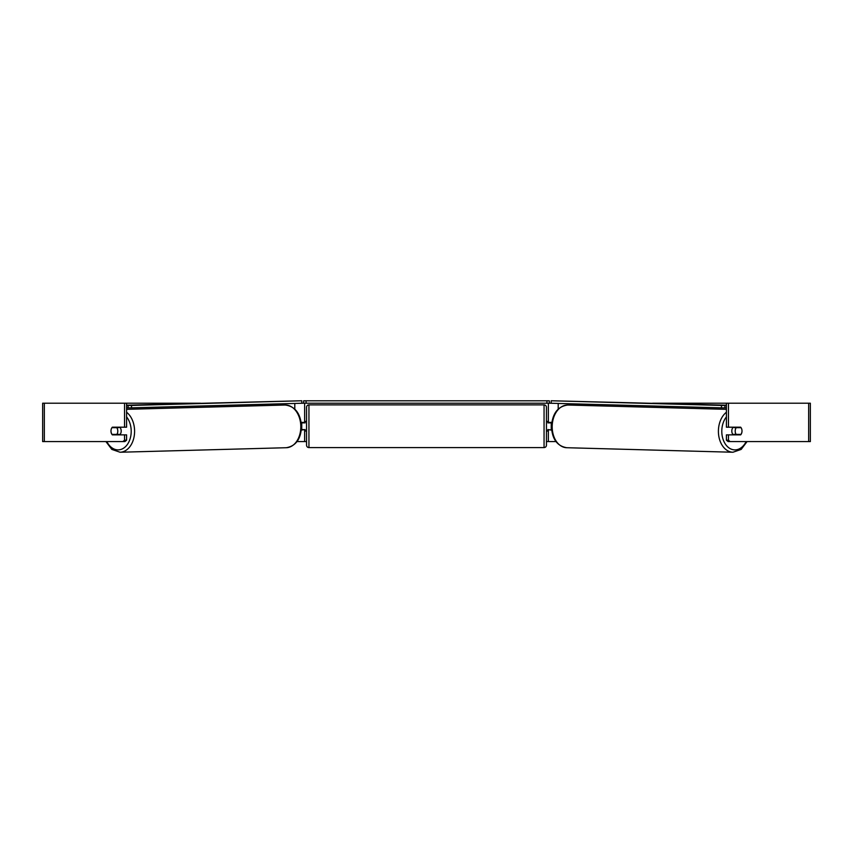 <?xml version="1.0" encoding="UTF-8"?>
<svg xmlns="http://www.w3.org/2000/svg" width="853" height="853" viewBox="0 0 853 853"><rect width="100%" height="100%" fill="white"/><g stroke="black" fill="none" stroke-linecap="round" stroke-linejoin="round"><path stroke-width="1.28" d="M239.981 406.252L239.981 404.887M301.322 430.072L304.628 429.592M297.015 441.587L304.628 441.587L304.628 430.072M304.628 422.875L304.628 403.202M126.585 405.484L131.501 405.442L131.543 407.841L303.668 403.202L303.668 400.803L549.332 400.803L549.332 403.202L546.933 403.202L546.933 400.803M301.749 430.072L301.749 422.395M304.628 422.395L301.184 422.395M613.019 406.252L613.019 404.887M551.678 430.072L548.372 429.592M555.985 441.587L548.372 441.587L548.372 430.072M548.372 422.875L548.372 403.202M726.415 407.883L724.858 407.883L724.89 405.484L721.499 405.442L721.457 407.841L549.332 403.202M551.251 430.072L547.893 429.592L547.893 431.032L546.453 431.032M551.251 429.592L551.251 422.395M548.372 422.395L551.816 422.395M733.207 434.87A4.798 3.391 -88.4 0 1 731.81 430.936A4.798 3.391 -88.4 0 1 733.132 427.193M735.201 431.032A4.798 3.391 -88.4 0 1 736.214 427.673L741.054 427.673A4.798 3.391 -88.4 0 1 741.993 431.032A4.798 3.391 -88.4 0 1 740.969 434.39L736.128 434.39A4.798 3.391 -88.4 0 1 735.201 431.032M734.177 427.193A4.798 3.391 -88.4 0 0 733.847 427.609L736.214 427.673M738.367 427.193A4.798 3.391 -88.4 0 1 738.687 427.609L738.975 427.62M734.198 434.87A4.798 3.391 -88.4 0 1 733.751 434.326L736.128 434.39M733.847 427.609L738.687 427.609M126.585 403.202L124.549 403.202L124.549 427.193L126.585 427.193L126.585 403.202L200.359 403.202M652.641 403.202L810.35 403.202L810.35 441.587L728.11 441.587L726.415 440.201L726.415 434.87L728.451 434.87L728.451 440.201L730.147 441.587M304.628 441.587L306.547 441.587M546.453 441.587L548.372 441.587M44.335 403.202L42.65 403.202L42.65 441.587L44.335 441.587L44.335 403.202L124.549 403.202M122.853 441.587L124.549 440.201L126.585 440.201L124.89 441.587L44.335 441.587M726.415 403.202L726.415 427.193L728.451 427.193L728.451 403.202M741.566 428.643A4.798 3.391 -90 0 1 740.66 434.87L728.451 434.87M728.451 427.193L740.66 427.193A4.798 3.391 -90 0 1 741.054 427.673M726.415 440.201L728.451 440.201M126.585 440.201L126.585 434.87L124.549 434.87L124.549 440.201M111.434 428.643A4.798 3.391 -90 0 0 110.975 431.032A4.798 3.391 -90 0 0 112.34 434.87L124.549 434.87M124.549 427.193L112.34 427.193A4.798 3.391 -90 0 0 111.946 427.673A4.798 3.391 -91.6 0 0 111.007 431.032A4.798 3.391 -91.6 0 0 112.031 434.39L116.872 434.39A4.798 3.391 -91.6 0 0 117.799 431.032A4.798 3.391 -91.6 0 0 116.786 427.673L111.946 427.673M308.946 404.876A2.399 2.399 0 0 0 306.547 407.276L306.547 445.181A2.399 2.399 0 0 0 308.946 447.58L544.054 447.58A2.399 2.399 0 0 0 546.453 445.181L546.453 407.276A2.399 2.399 0 0 0 544.054 404.876L308.946 404.876L308.946 447.58M551.251 422.875L547.893 422.875L547.893 421.435L546.453 421.435M306.547 421.435L305.107 421.435L305.107 422.875L301.749 422.875M301.749 429.592L305.107 429.592L305.107 431.032L306.547 431.032M306.067 400.803L306.067 403.202L546.933 403.202M306.067 403.202L303.668 403.202M721.499 405.442L551.209 400.761L726.415 405.207M726.415 405.484L724.89 405.484M551.177 403.213L551.209 400.814M721.457 407.841L724.858 407.883M119.793 434.87A4.798 3.391 -91.6 0 0 121.19 430.936A4.798 3.391 -91.6 0 0 119.868 427.193M116.872 434.39L119.249 434.326A4.798 3.391 -91.6 0 1 118.802 434.87M114.025 427.62L114.313 427.609A4.798 3.391 -91.6 0 1 114.633 427.193M116.786 427.673L119.153 427.609A4.798 3.391 -91.6 0 0 118.823 427.193M119.153 427.609L114.313 427.609M131.501 405.442L301.791 400.761L126.585 405.207M126.585 407.883L128.142 407.883L128.11 405.484M301.823 403.213L301.791 400.814M131.543 407.841L128.142 407.883M294.797 409.067L294.797 403.405M558.203 409.067L558.203 403.405M726.415 412.244A21.357 15.098 91.6 0 0 718.407 430.893A21.357 15.098 91.6 0 0 732.93 452.239L741.172 449.414L747.068 441.587M746.14 441.587A18.958 13.403 -88.4 0 1 731.021 449.051A18.958 13.403 -88.4 0 1 721.798 430.936A18.958 13.403 -88.4 0 1 726.415 416.872M732.93 452.239L566.712 447.718A21.357 15.098 -88.4 0 1 552.19 426.372A21.357 15.098 -88.4 0 1 567.874 405.026L726.415 409.333M808.665 441.587L808.665 403.202M544.054 447.58L544.054 404.876M126.585 412.244A21.357 15.098 88.4 0 1 134.593 430.893A21.357 15.098 88.4 0 1 120.07 452.239L111.828 449.414L105.932 441.587M106.86 441.587A18.958 13.403 -91.6 0 0 121.979 449.051A18.958 13.403 -91.6 0 0 131.202 430.936A18.958 13.403 -91.6 0 0 126.585 416.872M120.07 452.239L286.288 447.718A21.357 15.098 -91.6 0 0 300.81 426.372A21.357 15.098 -91.6 0 0 285.126 405.026L126.585 409.333M567.874 405.026C557.894 406.284 552.435 413.385 551.486 426.34C552.008 438.922 557.084 446.044 566.712 447.718M286.288 447.718C295.916 446.044 300.992 438.922 301.514 426.34C300.565 413.385 295.106 406.284 285.126 405.026"/></g></svg>
